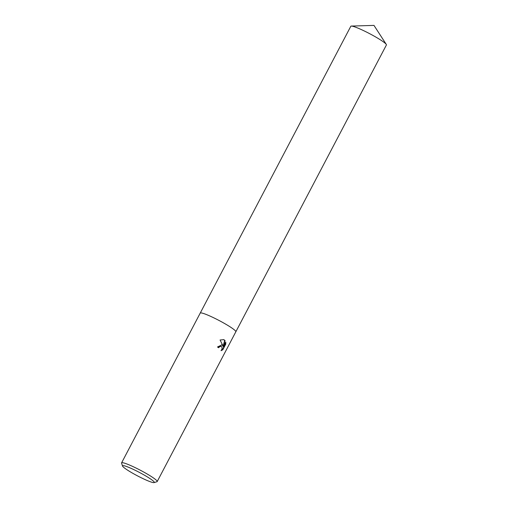 <?xml version="1.0" encoding="UTF-8"?>
<svg xmlns="http://www.w3.org/2000/svg" width="508" height="508" viewBox="0 0 508 508"><rect width="100%" height="100%" fill="white"/><g stroke="black" fill="none" stroke-linecap="round" stroke-linejoin="round"><path stroke-width="0.76" d="M221.926 344.849L222.987 345.872L220.085 340.004L223.793 339.649L225.025 340.519L223.368 346.621L225.755 342.075L225.768 344.145L222.821 349.752L221.044 350.691L222.072 348.837L221.971 347.085L221.132 346.354L219.399 346.831L218.675 347.745A20.11 2.203 -152.3 0 0 217.488 346.996L221.926 344.849M122.498 466.014L121.583 463.144A20.11 2.203 27.7 0 1 121.59 462.871A20.11 2.203 27.7 0 1 133.318 466.738A20.11 2.203 27.7 0 1 152.413 477.247A20.11 2.203 27.7 0 1 157.194 481.565A20.11 2.203 27.7 0 1 156.972 481.724L154.095 482.6A17.951 1.969 27.7 0 1 142.983 478.612A17.951 1.969 27.7 0 1 126.771 469.621A17.951 1.969 27.7 0 1 122.498 466.014A17.951 1.969 27.7 0 1 132.156 468.846A17.951 1.969 27.7 0 1 150.019 478.606A17.951 1.969 27.7 0 1 154.095 482.6M235.833 331.781A20.11 2.203 27.7 0 0 231.051 327.463A20.11 2.203 27.7 0 0 211.957 316.96A20.11 2.203 27.7 0 0 200.228 313.087A20.11 2.203 27.7 0 1 211.957 316.96A20.11 2.203 27.7 0 1 231.051 327.47A20.11 2.203 27.7 0 1 235.833 331.781L157.194 481.565M218.376 347.555L219.069 346.704L221.075 346.335M221.329 350.374L222.491 349.618L225.431 344.011L225.768 344.145M222.491 349.618L222.821 349.752M221.666 344.754L222.987 345.872M225.431 344.011L225.508 342.544M223.368 346.621L223.037 346.494L224.701 340.392L223.628 339.592M224.701 340.392L225.025 340.519M200.235 313.074L350.812 26.27A20.11 2.203 27.7 0 1 351.333 26.067A20.11 2.203 27.7 0 1 364.179 30.918A20.11 2.203 27.7 0 1 381.635 40.646A20.11 2.203 27.7 0 1 386.283 44.418A20.11 2.203 27.7 0 1 386.417 44.964L235.839 331.768M221.24 346.386L220.916 346.265M200.228 313.087L121.59 462.871M351.333 26.067L373.977 25.4L386.283 44.418"/></g></svg>
